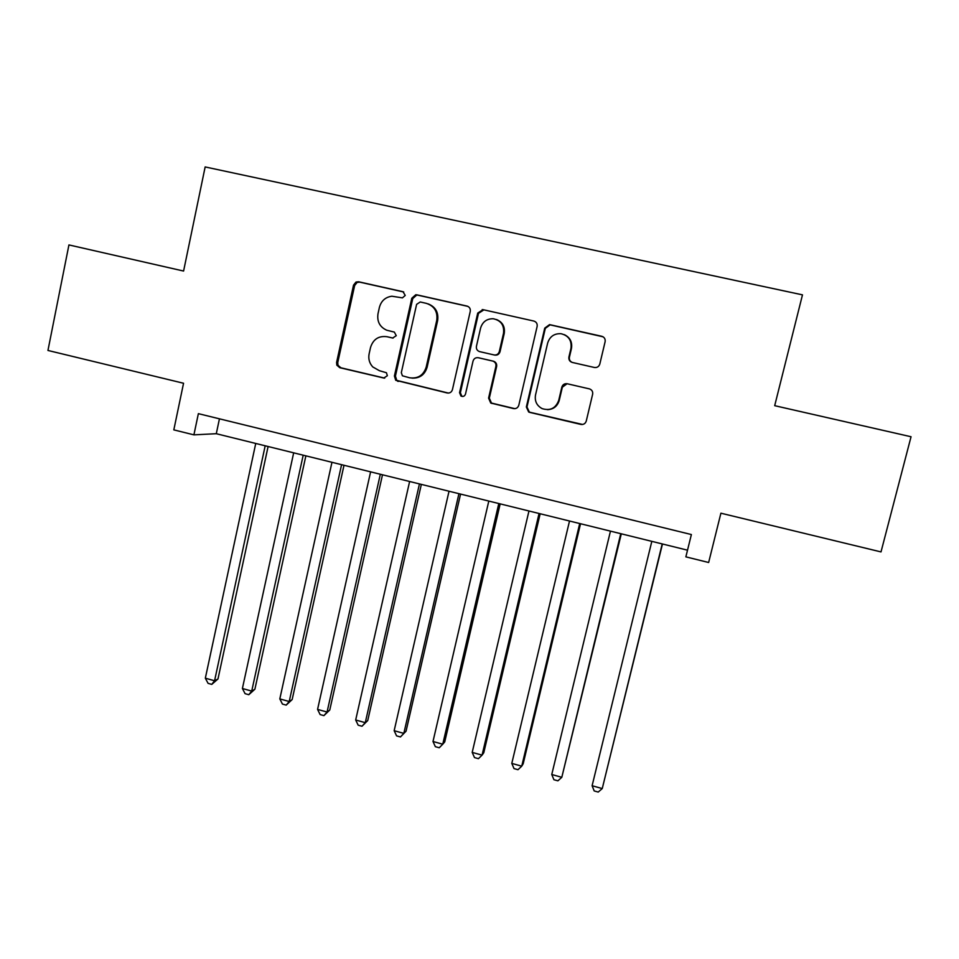<?xml version="1.0" encoding="UTF-8"?>
<svg xmlns="http://www.w3.org/2000/svg" width="959" height="959" viewBox="0 0 959 959"><rect width="100%" height="100%" fill="white"/><g stroke="black" fill="none" stroke-linecap="round" stroke-linejoin="round"><path stroke-width="1.44" d="M405.249 295.42L402.984 291.716L358.618 281.766L355.993 282.054L353.523 285.159L336.585 362.454L336.825 365.163L339.762 367.693L383.768 378.038L387.352 375.724L386.429 372.739L379.38 370.689L372.763 366.925C369.395 363.209 368.172 358.858 369.119 353.847L370.546 347.41C373.195 339.246 378.649 335.686 386.933 336.705L392.675 338.036L396.271 335.686L394.329 332.078L386.741 330.22C379.824 327.055 376.899 321.577 377.99 313.809L379.416 307.324C381.238 300.85 385.386 297.146 391.859 296.223L402.432 297.865L405.249 295.42M594.364 367.477L594.364 367.477C597.085 367.812 598.907 366.674 599.807 364.06L605.117 341.704C605.489 338.959 604.374 337.148 601.761 336.285L549.555 324.61L544.736 328.134L526.347 406.988L528.685 412.01L529.644 412.358L580.854 424.417C583.563 424.765 585.362 423.65 586.261 421.061L592.626 394.269C593.01 391.692 592.003 389.917 589.605 388.934L567.225 383.756C564.515 383.408 562.717 384.535 561.83 387.136L558.713 400.394C555.693 408.318 550.178 411.063 542.147 408.618C536.74 405.669 534.535 401.126 535.518 394.988L547.661 343.046C549.759 336.561 554.17 333.444 560.919 333.684C568.543 335.554 571.888 340.433 570.965 348.321L568.915 357.024C568.555 359.757 569.658 361.555 572.247 362.43L594.364 367.477M193.91 434.859L198.369 413.653L691.379 534.547L685.865 556.855L708.641 562.501L720.904 513.197L881.009 551.916L911.05 436.741L774.692 405.681L802.479 294.857L205.154 166.938L183.589 271.049L68.928 244.929L47.95 350.455L183.553 383.252L173.819 429.872L193.91 434.859L216.29 433.708L687.519 550.178M470.258 311.399C470.605 308.69 469.514 306.916 466.985 306.065L416.973 294.857L415.726 294.761L411.795 298.249L394.413 376.024L395.743 380.303L447.218 392.974C449.843 393.31 451.581 392.207 452.432 389.642L470.258 311.399M483.012 309.661L533.827 321.049C536.393 321.912 537.496 323.698 537.136 326.432L518.807 405.225C517.932 407.803 516.17 408.918 513.497 408.57L490.744 403.044L488.587 398.129L495.899 366.374C496.259 363.845 495.288 362.094 492.962 361.123L478.301 357.731C475.652 357.407 473.902 358.522 473.039 361.099L465.499 394.077C464.624 396.295 463.101 396.942 460.943 396.031L459.553 392.687L477.726 313.078L483.012 309.661L533.827 321.049M467.908 306.389L417.92 295.192L416.674 295.096L412.754 298.573L395.42 376.12L396.75 380.387L448.416 393.082M219.443 418.819L216.29 433.708M387.28 336.777L393.07 338.095M403.763 292.015L359.733 282.138L357.108 282.425L354.65 285.518L337.748 362.586L338 365.295L340.924 367.8L384.703 378.11M420.246 301.977L416.614 304.363L401.318 372.667L402.408 375.796L409.649 377.786C417.968 378.865 423.482 375.317 426.192 367.129L436.753 320.33C437.831 311.699 434.367 306.041 426.359 303.356L420.246 301.977M411.986 378.122C419.694 378.433 424.729 374.813 427.115 367.249L426.192 367.129M428.17 303.895C435.578 306.88 438.743 312.442 437.64 320.582L427.115 367.249M478.769 357.827L493.693 361.267C495.995 362.238 496.978 363.976 496.618 366.506L489.318 398.153L491.476 403.056L514.863 408.666M483.756 309.949L478.493 313.353L460.38 392.722L461.747 396.067L462.813 396.475M503.523 333.276C504.386 325.245 500.946 320.39 493.202 318.736C486.752 318.7 482.545 321.816 480.591 328.086L476.431 346.307C476.072 348.884 477.091 350.646 479.464 351.581L494.029 354.926C496.69 355.262 498.452 354.135 499.315 351.545L503.523 333.276L504.218 333.504C505.189 326.815 502.624 322.164 496.546 319.539M494.029 354.926L494.748 355.082C497.397 355.417 499.159 354.291 500.023 351.713L499.315 351.545M504.218 333.504L500.023 351.713M564.36 334.655C570.102 337.484 572.463 342.099 571.456 348.501L569.418 357.18C569.047 359.685 570.006 361.435 572.307 362.442M547.493 409.685C553.523 409.337 557.443 406.244 559.241 400.418L558.713 400.394M567.093 383.732L562.358 387.196L559.241 400.418M603.091 336.813L550.106 324.861L545.311 328.374L526.971 407L529.296 411.998L530.255 412.346L582.616 424.465M255.741 443.466L205.334 678.193L214.576 680.758L217.981 678.972L268.1 446.51M217.981 678.972L211.771 684.39L214.576 680.758L265.187 445.791M211.771 684.39L208.079 683.359L205.334 678.193M293.67 452.84L242.399 688.502L251.726 691.091L254.89 689.221L305.873 455.849M254.89 689.221L248.801 694.712L251.726 691.091L303.2 455.189M248.801 694.712L245.084 693.669L242.399 688.502M331.958 462.298L279.812 698.895L289.222 701.52L292.159 699.567L344.005 465.271M292.159 699.567L286.19 705.117L289.222 701.52L341.584 464.683M286.19 705.117L282.437 704.074L279.812 698.895M370.606 471.852L317.573 709.396L327.067 712.034L329.764 710.02L382.497 474.789M329.764 710.02L323.914 715.63L327.067 712.034L380.327 474.249M323.914 715.63L320.126 714.575L317.573 709.396M409.625 481.49L355.681 719.993L365.271 722.666L367.729 720.557L421.349 484.391M367.729 720.557L361.999 726.239L365.271 722.666L419.443 483.923M361.999 726.239L358.175 725.184L355.681 719.993M449.028 491.236L394.161 730.698L403.835 733.383L406.053 731.202L460.572 494.089M406.053 731.202L400.442 736.956L403.835 733.383L458.929 493.681M400.442 736.956L396.582 735.877L394.161 730.698M488.802 501.066L433 741.499L442.758 744.208L444.724 741.942L500.178 503.871M433 741.499L435.35 746.677L439.246 747.768L442.758 744.208L498.8 503.535M528.96 510.991L472.2 752.395L482.065 755.141L483.768 752.779L540.169 513.76M472.2 752.395L474.489 757.586L478.433 758.677L482.065 755.141L539.066 513.485M569.514 521.013L511.794 763.4L521.744 766.169L523.194 763.736L580.543 523.734M511.794 763.4L514.012 768.591L517.98 769.705L521.744 766.169L579.716 523.53M610.463 531.13L551.761 774.512L561.806 777.305L621.312 533.815M551.761 774.512L553.906 779.715L557.91 780.83L561.806 777.305L620.761 533.683M651.82 541.356L592.111 785.733L602.252 788.562L662.477 543.981M592.111 785.733L594.184 790.935L598.224 792.062L602.252 788.562L662.213 543.921M403.619 291.944L402.984 291.716M387.963 336.921L386.933 336.705M384.619 378.11L383.768 378.038M340.924 367.8L339.762 367.693M337.748 362.586L336.585 362.454M354.65 285.518L353.523 285.159M359.733 282.138L358.618 281.766M448.081 393.01L447.218 392.974M398.62 381.382L397.625 381.298M395.42 376.12L394.413 376.024M412.754 298.573L411.795 298.249M417.92 295.192L416.973 294.857M467.788 306.365L466.985 306.065M437.64 320.582L436.753 320.33M514.156 408.558L513.497 408.57M492.578 403.487L491.859 403.475M489.318 398.153L488.587 398.129M496.618 366.506L495.899 366.374M493.346 361.171L492.626 361.028M479.068 357.887L478.301 357.731M460.38 392.722L459.553 392.687M478.493 313.353L477.726 313.078M530.255 412.346L529.644 412.358M526.971 407L526.347 406.988M396.978 380.579L395.851 380.315M338 365.295L336.825 365.163M357.108 282.425L355.993 282.054M396.75 380.387L395.743 380.303M416.674 295.096L415.726 294.761M491.476 403.056L490.744 403.044M493.693 361.267L492.962 361.123M461.747 396.067L460.943 396.031M482.988 309.853L482.233 309.553M529.296 411.998L528.685 412.01"/></g></svg>
